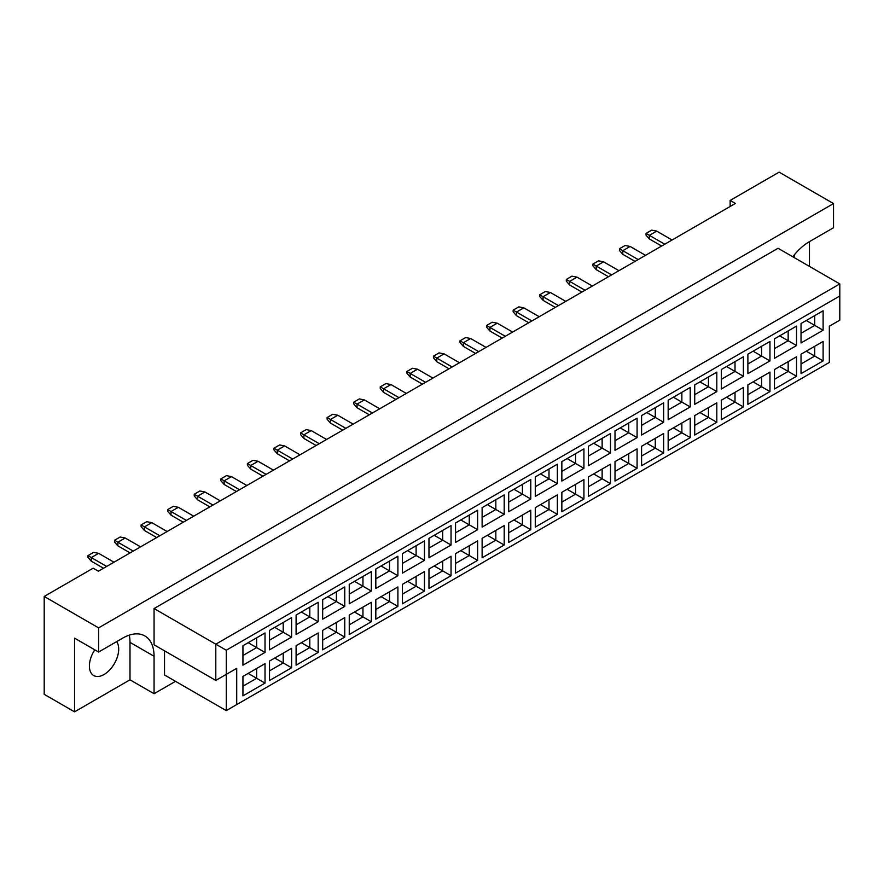 <?xml version="1.0" encoding="UTF-8"?>
<svg xmlns="http://www.w3.org/2000/svg" width="884" height="884" viewBox="0 0 884 884"><rect width="100%" height="100%" fill="white"/><g stroke="black" fill="none" stroke-linecap="round" stroke-linejoin="round"><path stroke-width="1.33" d="M94.787 649.828A20.719 11.956 120 0 0 93.693 675.531A20.719 11.956 120 0 0 104.047 674.503A20.719 11.956 120 0 0 116.799 658.569A20.719 11.956 120 0 0 116.611 641.64M794.163 255.056A20.719 11.956 -60 0 1 794.572 257.796M809.457 266.393L809.457 241.63L833.524 227.74L833.524 203.574L779.113 172.159L730.151 200.436L730.151 206.469M730.151 200.436L735.377 203.453L98.4 571.208L93.163 568.191L44.2 596.457L44.2 694.316L74.543 711.841L129.992 679.818L129.992 642.37A44.388 25.625 120 0 0 129.285 635.132M833.524 203.574L98.61 627.872L98.61 652.038L74.543 638.138L74.543 711.841M129.992 679.818L154.059 693.719L154.059 656.26A44.388 25.625 120 0 0 144.865 635.939A44.388 25.625 120 0 0 122.677 638.138L98.61 652.038M154.059 693.719L175.507 681.332M809.457 241.63A44.388 25.625 120 0 0 792.793 256.78M164.523 650.823L164.523 674.989L226.26 710.625L226.26 674.381L236.713 668.348L236.713 704.592L829.336 362.44L829.336 326.196L839.8 320.163L839.8 295.996L226.26 650.226L226.26 674.381L215.795 680.426L154.059 644.79L154.059 608.546L778.064 248.271L839.8 283.919L215.795 644.182L154.059 608.546M98.61 627.872L44.2 596.457M215.795 680.426L215.795 644.182L226.26 650.226M265.023 652.425L242.945 665.177L242.945 645.718L265.023 632.977L265.023 652.425L256.647 647.596L256.647 637.806L265.023 632.977M265.023 683.111L242.945 695.863L242.945 676.415L265.023 663.663L265.023 683.111L256.647 678.282L256.647 668.492L265.023 663.663M291.598 637.088L269.521 649.828L269.521 630.38L291.598 617.629L291.598 637.088L283.223 632.248L283.223 622.469L291.598 617.629M291.598 667.774L269.521 680.514L269.521 661.066L291.598 648.326L291.598 667.774L283.223 662.934L283.223 653.154L291.598 648.326M318.174 621.739L296.096 634.491L296.096 615.032L318.174 602.291L318.174 621.739L309.798 616.91L309.798 607.12L318.174 602.291M318.174 652.425L296.096 665.177L296.096 645.718L318.174 632.977L318.174 652.425L309.798 647.596L309.798 637.806L318.174 632.977M344.749 606.402L322.671 619.143L322.671 599.695L344.749 586.943L344.749 606.402L336.373 601.562L336.373 591.783L344.749 586.943M344.749 637.088L322.671 649.828L322.671 630.38L344.749 617.629L344.749 637.088L336.373 632.248L336.373 622.469L344.749 617.629M371.324 591.053L349.246 603.805L349.246 584.346L371.324 571.605L371.324 591.053L362.948 586.225L362.948 576.434L371.324 571.605M371.324 621.739L349.246 634.491L349.246 615.032L371.324 602.291L371.324 621.739L362.948 616.91L362.948 607.12L371.324 602.291M397.899 575.716L375.822 588.457L375.822 569.009L397.899 556.257L397.899 575.716L389.524 570.876L389.524 561.097L397.899 556.257M397.899 606.402L375.822 619.143L375.822 599.695L397.899 586.943L397.899 606.402L389.524 601.562L389.524 591.783L397.899 586.943M424.475 560.368L402.397 573.108L402.397 553.66L424.475 540.92L424.475 560.368L416.099 555.539L416.099 545.748L424.475 540.92M424.475 591.053L402.397 603.805L402.397 584.346L424.475 571.605L424.475 591.053L416.099 586.225L416.099 576.434L424.475 571.605M451.05 545.019L428.972 557.771L428.972 538.323L451.05 525.571L451.05 545.019L442.685 540.19L442.685 530.4L451.05 525.571M451.05 575.716L428.972 588.457L428.972 569.009L451.05 556.257L451.05 575.716L442.685 570.876L442.685 561.097L451.05 556.257M477.625 529.682L455.547 542.422L455.547 522.974L477.625 510.234L477.625 529.682L469.26 524.853L469.26 515.063L477.625 510.234M477.625 560.368L455.547 573.119L455.547 553.66L477.625 540.92L477.625 560.368L469.26 555.539L469.26 545.748L477.625 540.92M504.2 514.333L482.123 527.085L482.123 507.637L504.2 494.885L504.2 514.333L495.836 509.504L495.836 499.714L504.2 494.885M504.2 545.019L482.123 557.771L482.123 538.323L504.2 525.571L504.2 545.019L495.836 540.19L495.836 530.411L504.2 525.571M530.776 498.996L508.698 511.737L508.698 492.289L530.776 479.548L530.776 498.996L522.411 494.156L522.411 484.377L530.776 479.548M530.776 529.682L508.698 542.422L508.698 522.974L530.776 510.234L530.776 529.682L522.411 524.853L522.411 515.063L530.776 510.234M557.351 483.647L535.273 496.399L535.273 476.94L557.351 464.199L557.351 483.647L548.986 478.819L548.986 469.028L557.351 464.199M557.351 514.333L535.273 527.085L535.273 507.637L557.351 494.885L557.351 514.333L548.986 509.504L548.986 499.714L557.351 494.885M583.926 468.31L561.848 481.051L561.848 461.603L583.926 448.851L583.926 468.31L575.561 463.47L575.561 453.691L583.926 448.851M583.926 498.996L561.848 511.737L561.848 492.289L583.926 479.548L583.926 498.996L575.561 494.167L575.561 484.377L583.926 479.548M610.501 452.962L588.424 465.713L588.424 446.254L610.501 433.514L610.501 452.962L602.137 448.133L602.137 438.342L610.501 433.514M610.501 483.647L588.424 496.399L588.424 476.94L610.501 464.199L610.501 483.647L602.137 478.819L602.137 469.028L610.501 464.199M637.077 437.624L614.999 450.365L614.999 430.917L637.077 418.165L637.077 437.624L628.712 432.784L628.712 423.005L637.077 418.165M637.077 468.31L614.999 481.051L614.999 461.603L637.077 448.851L637.077 468.31L628.712 463.47L628.712 453.691L637.077 448.851M663.652 422.276L641.585 435.027L641.585 415.568L663.652 402.828L663.652 422.276L655.287 417.447L655.287 407.657L663.652 402.828M663.652 452.962L641.585 465.713L641.585 446.254L663.652 433.514L663.652 452.962L655.287 448.133L655.287 438.342L663.652 433.514M690.227 406.938L668.16 419.679L668.16 400.231L690.227 387.479L690.227 406.938L681.862 402.098L681.862 392.319L690.227 387.479M690.227 437.624L668.16 450.365L668.16 430.917L690.227 418.165L690.227 437.624L681.862 432.784L681.862 423.005L690.227 418.165M716.814 391.59L694.736 404.342L694.736 384.883L716.814 372.142L716.814 391.59L708.438 386.761L708.438 376.971L716.814 372.142M716.814 422.276L694.736 435.027L694.736 415.568L716.814 402.828L716.814 422.276L708.438 417.447L708.438 407.657L716.814 402.828M743.389 376.241L721.311 388.993L721.311 369.545L743.389 356.793L743.389 376.241L735.013 371.413L735.013 361.633L743.389 356.793M743.389 406.938L721.311 419.679L721.311 400.231L743.389 387.479L743.389 406.938L735.013 402.098L735.013 392.319L743.389 387.479M769.964 360.904L747.886 373.645L747.886 354.197L769.964 341.456L769.964 360.904L761.588 356.075L761.588 346.285L769.964 341.456M769.964 391.59L747.886 404.342L747.886 384.883L769.964 372.142L769.964 391.59L761.588 386.761L761.588 376.971L769.964 372.142M796.539 345.556L774.461 358.307L774.461 338.859L796.539 326.108L796.539 345.556L788.163 340.727L788.163 330.936L796.539 326.108M796.539 376.252L774.461 388.993L774.461 369.545L796.539 356.793L796.539 376.252L788.163 371.413L788.163 361.633L796.539 356.793M823.114 330.218L801.037 342.959L801.037 323.511L823.114 310.77L823.114 330.218L814.739 325.389L814.739 315.599L823.114 310.77M823.114 360.904L801.037 373.645L801.037 354.197L823.114 341.456L823.114 360.904L814.739 356.075L814.739 346.285L823.114 341.456M806.263 351.18L814.739 356.075L801.037 363.987M806.263 320.494L814.739 325.389L801.037 333.301M779.688 366.517L788.163 371.413L774.461 379.324M779.688 335.832L788.163 340.727L774.461 348.639M753.113 381.866L761.588 386.761L747.886 394.673M753.113 351.18L761.588 356.075L747.886 363.987M726.538 397.203L735.013 402.098L721.311 410.01M726.538 366.517L735.013 371.413L721.311 379.324M699.962 412.552L708.438 417.447L694.736 425.359M699.962 381.866L708.438 386.761L694.736 394.673M673.387 427.9L681.862 432.784L668.16 440.696M673.387 397.203L681.862 402.098L668.16 410.01M646.812 443.238L655.287 448.133L641.585 456.045M646.812 412.552L655.287 417.447L641.585 425.359M620.236 458.586L628.712 463.47L614.999 471.393M620.236 427.9L628.712 432.784L614.999 440.696M593.661 473.923L602.137 478.819L588.424 486.73M593.661 443.238L602.137 448.133L588.424 456.045M567.086 489.272L575.561 494.167L561.848 502.079M567.086 458.586L575.561 463.47L561.848 471.393M540.511 504.609L548.986 509.504L535.273 517.416M540.511 473.923L548.986 478.819L535.273 486.73M513.936 519.958L522.411 524.853L508.698 532.765M513.936 489.272L522.411 494.156L508.698 502.079M487.36 535.295L495.836 540.19L482.123 548.102M487.36 504.609L495.836 509.504L482.123 517.416M460.785 550.644L469.26 555.539L455.547 563.451M460.785 519.958L469.26 524.853L455.547 532.765M434.21 565.981L442.685 570.876L428.972 578.788M434.21 535.295L442.685 540.19L428.972 548.102M407.634 581.329L416.099 586.225L402.397 594.136M407.634 550.644L416.099 555.539L402.397 563.451M381.048 596.678L389.524 601.562L375.822 609.474M381.048 565.981L389.524 570.876L375.822 578.788M354.473 612.015L362.948 616.91L349.246 624.822M354.473 581.329L362.948 586.225L349.246 594.136M327.898 627.364L336.373 632.248L322.671 640.171M327.898 596.667L336.373 601.562L322.671 609.474M301.322 642.701L309.798 647.596L296.096 655.508M301.322 612.015L309.798 616.91L296.096 624.822M274.747 658.05L283.223 662.934L269.521 670.857M274.747 627.364L283.223 632.248L269.521 640.171M248.172 673.387L256.647 678.282L242.945 686.194M248.172 642.701L256.647 647.596L242.945 655.508M839.8 295.996L839.8 283.919M236.713 668.348L226.26 674.381M226.26 710.625L236.713 704.592M672.083 239.995L656.701 231.122L649.375 235.343L664.757 244.227M646.027 233.409L649.375 235.343L649.375 238.967L646.027 235.111L646.027 233.409L651.674 230.149L656.701 231.122M649.375 238.967L661.619 246.039M638.182 259.576L622.8 250.691L622.8 254.316L635.043 261.388M622.8 254.316L619.452 250.448L619.452 248.758L625.099 245.498L630.126 246.459L645.508 255.343M630.126 246.459L622.8 250.691L619.452 248.758M618.933 270.681L603.551 261.808L596.225 266.029L611.606 274.913M592.877 264.106L596.225 266.029L596.225 269.653L592.877 265.797L592.877 264.106L598.523 260.835L603.551 261.808M596.225 269.653L608.468 276.725M565.771 301.367L550.4 292.493L543.074 296.726L558.456 305.599M539.726 294.792L543.074 296.726L543.074 300.35L539.726 296.483L539.726 294.792L545.373 291.521L550.4 292.493M543.074 300.35L555.318 307.411M512.621 332.064L497.239 323.179L489.924 327.411L505.305 336.285M486.576 325.478L489.924 327.411L489.924 331.036L486.576 327.168L486.576 325.478L492.222 322.218L497.239 323.179M489.924 331.036L502.156 338.097M459.47 362.749L444.088 353.865L436.773 358.097L452.144 366.971M433.425 356.164L436.773 358.097L436.773 361.722L433.425 357.854L433.425 356.164L439.072 352.904L444.088 353.865M436.773 361.722L449.006 368.783M406.32 393.435L390.938 384.551L383.612 388.783L398.993 397.656M380.264 386.849L383.612 388.783L383.612 392.408L380.264 388.54L380.264 386.849L385.921 383.59L390.938 384.551M383.612 392.408L395.855 399.469M353.169 424.121L337.787 415.237L330.461 419.469L345.843 428.342M327.113 417.535L330.461 419.469L330.461 423.093L327.113 419.226L327.113 417.535L332.771 414.276L337.787 415.237M330.461 423.093L342.705 430.154M300.019 454.807L284.637 445.923L277.311 450.155L292.692 459.039M273.963 448.221L277.311 450.155L277.311 453.779L273.963 449.912L273.963 448.221L279.62 444.961L284.637 445.923M277.311 453.779L289.554 460.851M585.031 290.261L569.65 281.377L569.65 285.002L581.893 292.074M569.65 285.002L566.301 281.134L566.301 279.443L571.948 276.184L576.976 277.145L592.346 286.029M576.976 277.145L569.65 281.377L566.301 279.443M531.881 320.947L516.499 312.063L516.499 315.687L528.742 322.759M516.499 315.687L513.151 311.82L513.151 310.129L518.798 306.87L523.825 307.831L539.196 316.715M523.825 307.831L516.499 312.063L513.151 310.129M478.719 351.633L463.349 342.749L463.349 346.373L475.581 353.445M463.349 346.373L460 342.506L460 340.815L465.647 337.555L470.664 338.528L486.045 347.401M470.664 338.528L463.349 342.749L460 340.815M425.569 382.319L410.198 373.435L410.198 377.059L422.43 384.131M410.198 377.059L406.85 373.192L406.85 371.501L412.497 368.241L417.513 369.214L432.895 378.087M417.513 369.214L410.198 373.435L406.85 371.501M372.418 413.005L357.037 404.121L357.037 407.745L369.28 414.817M357.037 407.745L353.688 403.877L353.688 402.187L359.346 398.927L364.363 399.899L379.744 408.773M364.363 399.899L357.037 404.121L353.688 402.187M319.268 443.691L303.886 434.806L303.886 438.431L316.129 445.503M303.886 438.431L300.538 434.574L300.538 432.884L306.196 429.613L311.212 430.585L326.594 439.458M311.212 430.585L303.886 434.806L300.538 432.884M266.117 474.377L250.736 465.503L250.736 469.128L262.979 476.189M250.736 469.128L247.387 465.26L247.387 463.57L253.045 460.299L258.062 461.271L273.443 470.144M258.062 461.271L250.736 465.503L247.387 463.57M246.868 485.493L231.486 476.609L224.16 480.841L239.542 489.725M220.812 478.907L224.16 480.841L224.16 484.465L220.812 480.598L220.812 478.907L226.459 475.647L231.486 476.609M224.16 484.465L236.404 491.537M193.718 516.179L178.336 507.294L171.01 511.527L186.391 520.411M167.662 509.593L171.01 511.527L171.01 515.151L167.662 511.284L167.662 509.593L173.308 506.333L178.336 507.294M171.01 515.151L183.253 522.223M140.567 546.865L125.185 537.991L117.859 542.212L133.241 551.097M114.511 540.279L117.859 542.212L117.859 545.837L114.511 541.969L114.511 540.279L120.158 537.019L125.185 537.991M117.859 545.837L130.103 552.909M212.967 505.062L197.585 496.189L197.585 499.814L209.828 506.875M197.585 499.814L194.237 495.946L194.237 494.255L199.883 490.985L204.911 491.957L220.293 500.841M204.911 491.957L197.585 496.189L194.237 494.255M159.816 535.748L144.435 526.875L144.435 530.499L156.678 537.56M144.435 530.499L141.086 526.632L141.086 524.941L146.733 521.682L151.761 522.643L167.142 531.527M151.761 522.643L144.435 526.875L141.086 524.941M106.666 566.434L91.284 557.561L91.284 561.185L103.527 568.246M91.284 561.185L87.936 557.318L87.936 555.627L93.582 552.367L98.61 553.329L113.992 562.213M98.61 553.329L91.284 557.561L87.936 555.627M129.992 642.37L154.059 656.26"/></g></svg>
